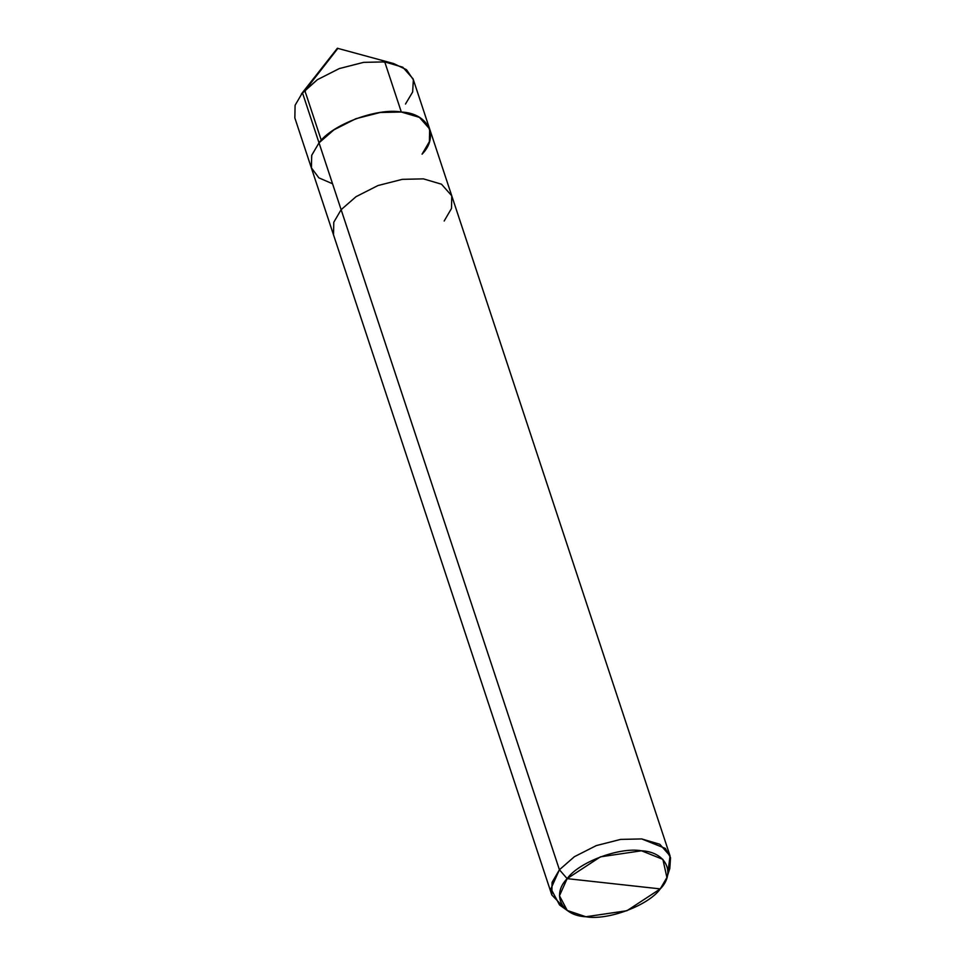<?xml version="1.0" encoding="UTF-8"?>
<svg xmlns="http://www.w3.org/2000/svg" width="965" height="965" viewBox="0 0 965 965"><rect width="100%" height="100%" fill="white"/><g stroke="black" fill="none" stroke-linecap="round" stroke-linejoin="round"><path stroke-width="1.45" d="M551.823 894.965L294.844 117.935L295.097 105.269L302.443 92.712L319.017 142.844C331.948 124.533 377.206 107.585 401.319 112.024C428.183 113.195 439.594 136.379 422.055 154.183L429.401 141.614L429.654 128.96L419.389 117.356L401.319 112.024L380.198 112.495L355.88 118.707L333.974 129.805L319.017 142.844L311.683 155.401L311.43 168.067L311.683 155.401L319.017 142.844L311.743 155.232L311.321 167.741L318.872 177.85L332.563 183.784L318.872 177.85L311.321 167.741L311.743 155.232L319.017 142.844L333.974 129.805L355.88 118.707L380.198 112.495L401.319 112.024L419.389 117.356L429.654 128.96L413.068 78.828L402.803 67.224L384.745 61.893L363.612 62.363L339.294 68.575L317.389 79.685L301.333 94.075L337.376 48.25L302.443 92.712L341.128 209.682L333.781 222.252L333.528 234.905L333.781 222.252L341.128 209.682L559.423 869.755L552.077 882.312L551.823 894.965L563.922 907.534M393.636 63.545L337.376 48.25L302.443 92.712L317.389 79.685L339.294 68.575L363.612 62.363L384.745 61.893L393.636 63.545L406.518 69.733L413.358 79.793L412.646 92.013L405.481 104.051M422.055 154.183C439.594 136.379 428.183 113.195 401.319 112.024C377.206 107.585 331.948 124.533 319.017 142.844L559.423 869.755L567.143 878.645L600.447 856.836L641.52 850.792L662.883 859.369L666.912 877.511L660.265 888.898L567.143 878.645C578.819 862.107 619.735 846.788 641.52 850.792C665.802 851.854 676.115 872.806 660.265 888.898L567.143 878.645L559.423 869.755L550.931 888.693L559.543 904.953L567.251 910.465L559.471 895.761L567.143 878.645C551.292 894.736 561.606 915.689 585.876 916.75C607.673 920.755 648.577 905.447 660.265 888.898L626.948 910.719L585.876 916.75L567.251 910.465M666.912 877.511L669.807 868.488L670.542 857.68L665.355 848.416L641.725 838.935L620.604 839.405L596.274 845.605L574.368 856.715L559.423 869.755L574.368 856.715L596.274 845.605L620.604 839.405L641.725 838.935L659.783 844.254L670.048 855.871L451.753 195.811L441.488 184.194L423.43 178.863L402.308 179.345L377.978 185.545L356.073 196.655L341.128 209.682L356.073 196.655L377.978 185.545L402.308 179.345L423.43 178.863L441.488 184.194L451.753 195.811L451.499 208.464L444.165 221.021M670.048 855.871L667.84 873.168M382.454 61.676L384.902 62.387L401.006 111.072M337.883 48.395L310.272 83.774C308.824 87.212 303.287 88.587 306.038 94.16L320.983 139.358M451.753 195.811L429.654 128.96"/></g></svg>
